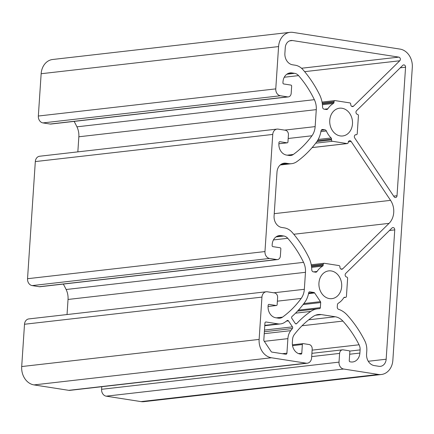 <?xml version="1.0" encoding="UTF-8"?>
<svg xmlns="http://www.w3.org/2000/svg" width="434" height="434" viewBox="0 0 434 434"><rect width="100%" height="100%" fill="white"/><g stroke="black" fill="none" stroke-linecap="round" stroke-linejoin="round"><path stroke-width="0.65" d="M313.31 271.841A2.056 1.671 -96.5 0 1 311.769 269.769A24.657 20.056 83.5 0 0 308.715 257.259A110.952 90.256 83.5 0 0 292.223 232.434A16.438 13.373 83.5 0 0 284.373 227.877L281.764 227.476A10.275 8.36 -96.5 0 1 274.082 216.002L277 172.081A10.275 8.36 -96.5 0 1 284.189 163.173A10.275 8.36 -96.5 0 1 286.033 163.217L288.637 163.623A16.438 13.373 83.5 0 0 291.588 163.683A16.438 13.373 83.5 0 0 296.927 161.584A110.952 90.256 83.5 0 0 316.343 142.357A24.657 20.056 83.5 0 0 320.981 131.052A2.056 1.671 -96.5 0 1 322.397 129.489A2.056 1.671 -96.5 0 1 322.76 129.495L325.033 129.853A2.056 1.671 -96.5 0 1 326.373 130.992A20.544 16.714 83.5 0 0 331.142 137.974A1.231 1.004 -96.5 0 1 331.543 139.086L331.489 139.9A1.231 1.004 83.5 0 0 332.411 141.272L347.124 143.567A1.231 1.004 83.5 0 0 348.204 142.498A2.056 1.671 -96.5 0 1 349.647 140.714A2.056 1.671 -96.5 0 1 351.155 141.5L390.573 200.362A16.438 13.373 -96.5 0 1 389.048 223.369L342.697 268.852A2.056 1.671 -96.5 0 1 341.846 269.27A2.056 1.671 -96.5 0 1 339.941 266.964L339.941 266.953A1.231 1.004 83.5 0 0 339.019 265.575L324.306 263.286A1.231 1.004 83.5 0 0 323.227 264.349L323.173 265.163A1.231 1.004 -96.5 0 1 322.63 266.123A20.544 16.714 83.5 0 0 317.042 271.489A2.056 1.671 -96.5 0 1 315.947 272.205A2.056 1.671 -96.5 0 1 315.578 272.194L313.31 271.841M339.019 362.14A6.163 5.013 83.5 0 0 343.63 369.025L378.399 374.45A16.438 13.373 83.5 0 0 381.345 374.509A16.438 13.373 83.5 0 0 392.851 360.269L412.3 67.444A16.438 13.373 83.5 0 0 400.007 49.091L293.031 32.404A16.438 13.373 83.5 0 0 290.086 32.338A16.438 13.373 83.5 0 0 278.579 46.584L275.769 88.883A6.163 5.013 83.5 0 0 280.38 95.768L287.568 96.885A4.107 3.342 83.5 0 0 288.306 96.901A4.107 3.342 83.5 0 0 291.181 93.343L291.653 86.225A1.025 0.835 83.5 0 0 290.883 85.075L283.695 83.957A1.025 0.835 -96.5 0 1 282.93 82.807L282.995 81.793A10.275 8.36 -96.5 0 1 290.189 72.89A10.275 8.36 -96.5 0 1 292.028 72.928L294.637 73.335A8.219 6.684 -96.5 0 1 298.559 75.614A102.733 83.572 -96.5 0 1 314.362 99.679A16.438 13.373 -96.5 0 1 316.277 109.628L315.149 126.62A16.438 13.373 -96.5 0 1 311.965 135.771A102.733 83.572 -96.5 0 1 293.324 154.466A8.219 6.684 -96.5 0 1 290.655 155.518A8.219 6.684 -96.5 0 1 289.18 155.486L286.576 155.079A10.275 8.36 -96.5 0 1 278.888 143.611L278.959 142.591A1.025 0.835 -96.5 0 1 279.859 141.706L287.048 142.829A1.025 0.835 83.5 0 0 287.954 141.94L288.426 134.822A4.107 3.342 83.5 0 0 285.35 130.238L278.167 129.115A6.163 5.013 83.5 0 0 277.06 129.093A6.163 5.013 83.5 0 0 272.747 134.431L264.968 251.563A6.163 5.013 83.5 0 0 269.574 258.447L276.762 259.565A4.107 3.342 83.5 0 0 277.5 259.581A4.107 3.342 83.5 0 0 280.375 256.022L280.847 248.904A1.025 0.835 83.5 0 0 280.082 247.754L272.894 246.637A1.025 0.835 -96.5 0 1 272.123 245.487L272.194 244.472A10.275 8.36 -96.5 0 1 279.382 235.57A10.275 8.36 -96.5 0 1 281.227 235.608L283.831 236.015A8.219 6.684 -96.5 0 1 287.758 238.293A102.733 83.572 -96.5 0 1 303.556 262.358A16.438 13.373 -96.5 0 1 305.471 272.308L304.342 289.299A16.438 13.373 -96.5 0 1 301.158 298.451A102.733 83.572 -96.5 0 1 282.518 317.146A8.219 6.684 -96.5 0 1 279.849 318.198A8.219 6.684 -96.5 0 1 278.373 318.165L275.769 317.759A10.275 8.36 -96.5 0 1 268.087 306.29L268.152 305.27A1.025 0.835 -96.5 0 1 269.058 304.386L276.246 305.509A1.025 0.835 83.5 0 0 277.147 304.619L277.619 297.502A4.107 3.342 83.5 0 0 274.548 292.917L267.36 291.794A6.163 5.013 83.5 0 0 266.254 291.773A6.163 5.013 83.5 0 0 261.941 297.111L259.131 339.41A16.438 13.373 83.5 0 0 271.424 357.762L306.187 363.187A6.163 5.013 83.5 0 0 307.294 363.209A6.163 5.013 83.5 0 0 311.607 357.866L312.187 349.126A4.107 3.342 83.5 0 0 309.116 344.536L303.268 343.625A1.025 0.835 83.5 0 0 302.362 344.509L301.782 353.254A1.025 0.835 -96.5 0 1 300.881 354.139L300.046 354.008A10.275 8.36 -96.5 0 1 292.359 342.54L292.57 339.366A8.219 6.684 -96.5 0 1 294.252 334.668A102.733 83.572 -96.5 0 1 313.218 316.462A16.438 13.373 -96.5 0 1 318.328 314.525A16.438 13.373 -96.5 0 1 321.279 314.585L335.243 316.766A16.438 13.373 -96.5 0 1 342.887 321.089A102.733 83.572 -96.5 0 1 359.07 344.78A8.219 6.684 -96.5 0 1 360.101 349.902L359.889 353.07A10.275 8.36 -96.5 0 1 352.701 361.972A10.275 8.36 -96.5 0 1 350.856 361.934L350.021 361.804A1.025 0.835 -96.5 0 1 349.251 360.659L349.837 351.914A1.025 0.835 83.5 0 0 349.066 350.764L343.218 349.853A4.107 3.342 83.5 0 0 342.48 349.837A4.107 3.342 83.5 0 0 339.605 353.401L339.019 362.14L101.589 389.293A6.163 5.013 83.5 0 0 106.2 396.171L140.969 401.596A16.438 13.373 83.5 0 0 143.914 401.662L381.345 374.509M101.762 386.71L101.589 389.293M266.254 291.773L28.823 318.919A6.163 5.013 83.5 0 0 24.51 324.258L21.7 366.556A16.438 13.373 83.5 0 0 33.993 384.909L68.756 390.334A6.163 5.013 83.5 0 0 69.863 390.356L307.294 363.209M63.31 284.069A102.733 83.572 -96.5 0 1 66.125 289.505A16.438 13.373 -96.5 0 1 68.04 299.455L67.037 314.547M277.06 129.093L39.63 156.24A6.163 5.013 83.5 0 0 35.317 161.578L27.537 278.709A6.163 5.013 83.5 0 0 32.143 285.594L39.331 286.711A4.107 3.342 83.5 0 0 40.069 286.728L277.5 259.581M74.116 121.39A102.733 83.572 -96.5 0 1 76.932 126.826A16.438 13.373 -96.5 0 1 78.847 136.775L77.843 151.867M290.086 32.338L52.655 59.491A16.438 13.373 83.5 0 0 41.149 73.731L38.338 116.03A6.163 5.013 83.5 0 0 42.95 122.914L50.138 124.032A4.107 3.342 83.5 0 0 50.876 124.048L288.306 96.901M329.753 120.316A13.969 11.365 83.5 0 0 342.703 135.967A13.969 11.365 83.5 0 0 352.408 120.793A13.969 11.365 83.5 0 0 339.529 108.207A13.969 11.365 83.5 0 0 329.753 120.316M318.947 282.995A13.969 11.365 83.5 0 0 331.901 298.646A13.969 11.365 83.5 0 0 341.607 283.473A13.969 11.365 83.5 0 0 328.728 270.887A13.969 11.365 83.5 0 0 318.947 282.995M309.762 291.832L313.939 292.483A1.231 1.004 -96.5 0 1 314.628 292.955L320.449 301.652A1.231 1.004 -96.5 0 1 320.688 302.558L320.352 307.641A1.231 1.004 -96.5 0 1 319.391 308.71A22.188 18.049 83.5 0 0 317.677 308.807A22.188 18.049 83.5 0 0 310.777 311.422A108.484 88.254 83.5 0 0 296.682 323.612A1.231 1.004 -96.5 0 1 295.234 323.422L291.811 318.312A1.231 1.004 -96.5 0 1 291.957 316.56A108.484 88.254 83.5 0 0 304.728 302.384A22.188 18.049 83.5 0 0 308.699 292.744A1.231 1.004 -96.5 0 1 309.762 291.832L309.328 291.881M285.04 322.131A108.484 88.254 83.5 0 0 287.118 320.58A1.231 1.004 -96.5 0 1 288.447 320.878L292.462 326.873A1.231 1.004 -96.5 0 1 292.429 328.511A108.484 88.254 83.5 0 0 290.747 330.654A13.969 11.365 83.5 0 0 287.894 338.639L286.923 353.195A1.231 1.004 -96.5 0 1 285.843 354.258L271.879 352.082A1.231 1.004 -96.5 0 1 271.196 351.616L264.051 340.95A1.231 1.004 -96.5 0 1 263.818 340.039L264.946 323.059A1.231 1.004 -96.5 0 1 266.031 321.995L277.993 323.862A13.969 11.365 83.5 0 0 280.5 323.916A13.969 11.365 83.5 0 0 285.04 322.131M374.26 365.585L378.936 366.312A8.219 6.684 83.5 0 0 380.412 366.345A8.219 6.684 83.5 0 0 386.162 359.222L394.756 229.879A2.056 1.671 83.5 0 0 392.851 227.579A2.056 1.671 83.5 0 0 392 227.996L345.741 273.393A2.056 1.671 83.5 0 0 345.231 275.552A2.056 1.671 83.5 0 0 346.69 277.049L346.701 277.049A1.231 1.004 -96.5 0 1 347.623 278.427L346.435 296.319A1.231 1.004 -96.5 0 1 345.35 297.382L344.683 297.279A1.231 1.004 83.5 0 0 343.793 297.724A20.544 16.714 -96.5 0 1 338.298 303.23A2.056 1.671 83.5 0 0 337.424 304.82L337.278 307.071A2.056 1.671 83.5 0 0 338.58 309.312A24.657 20.056 -96.5 0 1 347.249 315.117A110.952 90.256 -96.5 0 1 364.728 340.701A16.438 13.373 -96.5 0 1 366.784 350.943L366.578 354.111A10.275 8.36 83.5 0 0 374.26 365.585M405.562 67.199L397.023 195.745A2.056 1.671 -96.5 0 1 395.586 197.524A2.056 1.671 -96.5 0 1 394.072 196.738L354.73 137.99A2.056 1.671 -96.5 0 1 354.442 135.918A2.056 1.671 -96.5 0 1 355.777 134.697A2.056 1.671 -96.5 0 1 356.146 134.703L356.157 134.703A1.231 1.004 83.5 0 0 357.236 133.639L358.43 115.748A1.231 1.004 83.5 0 0 357.507 114.37L357.497 114.37A2.056 1.671 -96.5 0 1 356.032 112.873A2.056 1.671 -96.5 0 1 356.542 110.713L402.801 65.317A2.056 1.671 -96.5 0 1 403.658 64.899A2.056 1.671 -96.5 0 1 405.562 67.199L400.267 67.807M324.111 109.162A2.056 1.671 -96.5 0 1 322.57 107.09A24.657 20.056 83.5 0 0 319.516 94.579A110.952 90.256 83.5 0 0 303.024 69.755A16.438 13.373 83.5 0 0 295.174 65.198L292.57 64.796A10.275 8.36 -96.5 0 1 284.888 53.322L285.268 47.626A8.219 6.684 -96.5 0 1 291.019 40.508A8.219 6.684 -96.5 0 1 292.494 40.536L398.808 57.12A2.056 1.671 -96.5 0 1 400.273 58.617A2.056 1.671 -96.5 0 1 399.763 60.776L353.504 106.173A2.056 1.671 -96.5 0 1 352.647 106.59A2.056 1.671 -96.5 0 1 350.743 104.279A1.231 1.004 83.5 0 0 349.826 102.896L335.113 100.607A1.231 1.004 83.5 0 0 334.028 101.67L333.974 102.484A1.231 1.004 -96.5 0 1 333.431 103.444A20.544 16.714 83.5 0 0 327.844 108.809A2.056 1.671 -96.5 0 1 326.753 109.525A2.056 1.671 -96.5 0 1 326.384 109.514L324.111 109.162M106.2 396.171L343.63 369.025M140.969 401.596L378.399 374.45M311.693 356.591L339.605 353.401M282.404 163.629L286.033 163.217M308.525 293.65L314.628 292.955M308.639 293.091L313.939 292.483M303.865 303.545L320.449 301.652M303.084 304.57L320.688 302.558M298.402 310.147L320.352 307.641M295.532 313.164L310.777 311.422M295.549 323.742L296.682 323.612M264.794 325.37L277.993 323.862M265.592 322.044L266.031 321.995M289.592 40.872L292.494 40.536M301.516 68.246L398.808 57.12M304.646 71.653L399.763 60.776M351.724 106.373L353.504 106.173M322.202 103.021L334.028 101.67M322.316 103.813L333.974 102.484M322.424 104.703L333.431 103.444M324.388 109.205L327.844 108.809M393.665 196.125L397.023 195.745M313.587 271.885L317.042 271.489M286.424 321.111L288.447 320.878M264.48 330.073L292.462 326.873M264.371 331.717L292.429 328.511M264.241 333.681L290.747 330.654M264.311 341.336L287.894 338.639M282.366 353.715L286.923 353.195M368.282 361.267L386.162 359.222M389.461 230.487L394.756 229.879M343.929 297.545L345.35 297.382M344.243 297.328L344.683 297.279M349.679 354.236L359.889 353.07M349.598 351.101L360.101 349.902M312.122 350.146L359.07 344.78M302.042 325.755L342.887 321.089M308.715 319.798L335.243 316.766M315.469 315.252L321.279 314.585M298.581 353.618L301.782 353.254M292.543 345.632L302.362 344.509M68.756 390.334L306.187 363.187M33.993 384.909L271.424 357.762M21.7 366.556L259.131 339.41M24.51 324.258L261.941 297.111M268.076 306.442L276.246 305.509M268.695 304.429L269.058 304.386M276.36 317.851L282.518 317.146M277.375 301.169L301.158 298.451M273.767 292.793L304.342 289.299M68.04 299.455L305.471 272.308M66.125 289.505L303.556 262.358M273.447 239.926L287.758 238.293M276.008 236.91L283.831 236.015M277.597 236.02L281.227 235.608M39.331 286.711L276.762 259.565M32.143 285.594L269.574 258.447M27.537 278.709L264.968 251.563M35.317 161.578L272.747 134.431M278.883 143.762L287.048 142.829M279.501 141.75L279.859 141.706M287.162 155.171L293.324 154.466M288.181 138.489L311.965 135.771M284.574 130.113L315.149 126.62M78.847 136.775L316.277 109.628M76.932 126.826L314.362 99.679M284.248 77.247L298.559 75.614M286.809 74.23L294.637 73.335M288.404 73.341L292.028 72.928M50.138 124.032L287.568 96.885M42.95 122.914L280.38 95.768M38.338 116.03L275.769 88.883M41.149 73.731L278.579 46.584M311.617 267.382L322.63 266.123M311.514 266.492L323.173 265.163M311.395 265.7L323.227 264.349M340.918 269.053L342.697 268.852M293.78 234.262L389.048 223.369M274.239 213.664L390.573 200.362M348.35 141.82L351.155 141.5M312.154 147.565L347.124 143.567M315.719 143.182L332.411 141.272M316.912 141.565L331.489 139.9M317.482 140.692L331.543 139.086M318.193 139.455L331.142 137.974M320.883 131.621L326.373 130.992M321.252 130.281L325.033 129.853M322.039 129.582L322.76 129.495M280.814 164.519L288.637 163.623M317.677 308.807L297.518 311.113M280.5 323.916L264.767 325.712M334.891 100.601L322.033 102.071M342.48 349.837L311.91 353.336M356.374 134.708L355.321 134.828M345.572 297.388L343.896 297.578M303.084 343.619L292.424 344.835M276.425 305.509L268.076 306.464M287.232 142.829L278.883 143.784M324.089 263.281L311.227 264.751M347.341 143.573L312.127 147.598M291.588 163.683L280.234 164.98"/></g></svg>
